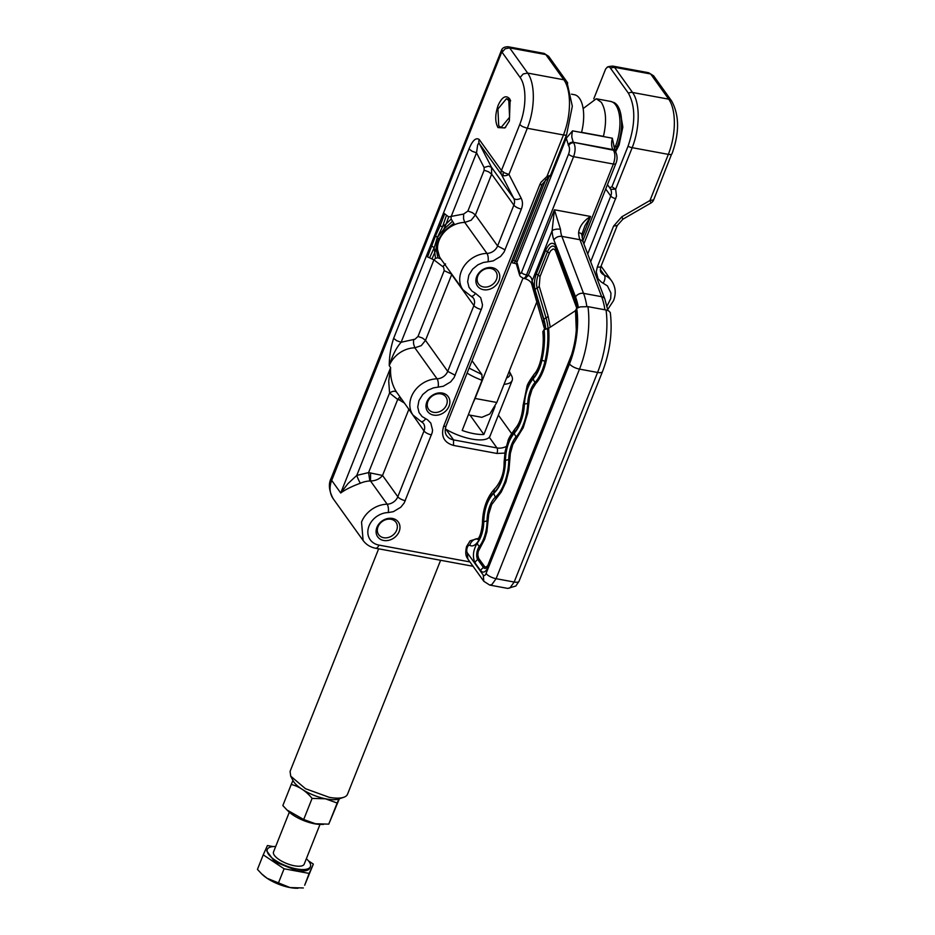 <?xml version="1.0" encoding="UTF-8"?>
<svg xmlns="http://www.w3.org/2000/svg" width="935" height="935" viewBox="0 0 935 935"><rect width="100%" height="100%" fill="white"/><g stroke="black" fill="none" stroke-linecap="round" stroke-linejoin="round"><path stroke-width="1.4" d="M472.035 360.723L481.922 374.526L482.039 380.253A30.902 11.021 -158.3 0 1 467.091 373.123M468.388 414.836L481.841 417.326L489.765 413.995L496.812 402.471L475.109 398.462L472.841 403.347L482.039 380.253M475.109 398.462L522.945 278.256M496.812 402.471L536.935 301.654M378.652 548.81L290.084 771.375L290.703 776.155L305.488 788.708L329.19 797.31A30.902 11.021 -158.3 0 0 343.776 797.274A30.902 11.021 -158.3 0 0 347.516 794.236L440.619 560.275M495.047 406.398L483.874 434.459A30.902 11.021 -158.3 0 1 473.893 433.676A30.902 11.021 -158.3 0 1 462.182 430.451L472.841 403.347M481.922 374.526L470.188 368.671A26.776 9.549 -158.3 0 1 469.136 367.993M483.874 434.459L470.036 415.14M506.571 377.95A26.776 9.549 -158.3 0 0 509.248 371.218L511.562 375.66A30.902 11.021 -158.3 0 1 512.181 380.44A30.902 11.021 -158.3 0 1 504.047 384.297M290.703 776.155L293.029 780.62A26.776 9.549 21.7 0 0 326.373 798.957A26.776 9.549 21.7 0 0 339.019 798.922L343.776 797.274M292.947 780.48L291.241 784.453C299.223 786.499 306.177 791.15 312.091 798.396L325.392 798.794L337.161 803.036L338.914 798.957M312.091 798.396L303.7 819.504L286.987 809.99L282.837 805.561L291.241 784.453M339.335 798.817L328.758 824.144L315.457 823.747L303.7 819.504M328.758 824.144L337.161 803.036M286.987 809.99L288.611 811.545A23.211 8.286 21.7 0 0 314.627 823.793A23.211 8.286 21.7 0 0 320.974 824.425L323.452 824.413M289.324 812.199L273.523 851.937A16.514 5.89 21.7 0 0 294.408 865.787A16.514 5.89 21.7 0 0 300.895 866.09A16.514 5.89 21.7 0 0 304.202 864.15L320.004 824.413M275.673 846.526A23.211 8.275 21.7 0 0 271.933 846.724A23.211 8.275 21.7 0 0 267.293 849.459A23.211 8.275 21.7 0 0 296.664 868.931A23.211 8.275 21.7 0 0 305.78 869.351A23.211 8.275 21.7 0 0 310.42 866.616A23.211 8.275 21.7 0 0 306.353 858.739M267.293 849.459L266.72 850.897L274.715 861.754L296.091 870.368A23.211 8.275 21.7 0 0 305.207 870.789A23.211 8.275 21.7 0 0 309.847 868.054L310.42 866.616M273.125 846.584L267.433 845.532L263.238 854.835L284.088 868.779L309.146 873.419L313.342 864.104L308.41 860.808M309.146 873.419L304.681 885.246L313.342 864.104M263.238 854.835L257.441 869.398L261.59 873.828L267.106 878.292L290.06 887.572L303.349 887.969M284.088 868.779L278.291 883.341M262.01 874.225A24.766 8.836 21.7 0 0 262.314 874.517A24.766 8.836 21.7 0 0 267.106 878.292A24.766 8.836 21.7 0 0 290.06 887.572A24.766 8.836 21.7 0 0 296.827 888.25L298.055 888.238M672.008 153.749C679.535 132.782 679.406 115.18 671.611 100.945A6.194 5.061 -35.6 0 0 668.712 99.168L650.678 73.982L648.691 72.743L653.588 75.793L650.678 73.982L614.505 67.297L632.551 92.483L668.712 99.168A41.269 18.735 100.5 0 1 674.357 123.362A41.269 18.735 100.5 0 1 668.338 154.369A6.194 2.209 21.7 0 0 671.564 154.228L653.647 199.891L649.977 200.511L668.338 154.369L632.177 147.683A41.269 18.735 -79.5 0 0 638.196 116.676A41.269 18.735 -79.5 0 0 632.551 92.483A6.194 5.061 144.4 0 0 628.39 93.184L610.345 67.998A8.742 3.974 -79.5 0 0 606.967 67.6A8.742 3.974 -79.5 0 0 605.553 69.213L593.783 98.783M628.39 93.184C635.683 106.543 635.566 124.238 628.028 146.269L611.922 186.731L609.725 187.83L607.458 184.651M609.772 187.888L610.684 189.302L615.651 189.209L616.492 196.221L590.663 261.765M615.639 151.762L619.11 144.972L622.839 127.043L620.302 112.048M648.691 72.743L612.822 66.105L614.505 67.297L610.345 67.998M611.922 186.731L615.651 189.209L632.177 147.683A6.194 2.209 -158.3 0 1 628.028 146.269M433.548 415.093A12.693 10.367 144.4 0 0 449.057 406.129A12.693 10.367 144.4 0 0 442.313 393.051A12.693 10.367 144.4 0 0 426.816 402.015A12.693 10.367 144.4 0 0 433.548 415.093M383.654 540.477A12.693 10.367 144.4 0 0 399.151 531.524A12.693 10.367 144.4 0 0 392.419 518.446A12.693 10.367 144.4 0 0 376.91 527.41A12.693 10.367 144.4 0 0 383.654 540.477M483.453 289.698A12.693 10.367 144.4 0 0 498.951 280.734A12.693 10.367 144.4 0 0 492.219 267.667A12.693 10.367 144.4 0 0 476.71 276.62A12.693 10.367 144.4 0 0 483.453 289.698M501.37 50.525L331.154 478.252A10.32 3.682 21.7 0 0 331.703 480.391A24.766 20.219 144.4 0 0 333.269 498.834C328.945 490.817 328.243 483.956 331.154 478.252M502.352 50.49L331.703 480.391L340.726 492.99C345.202 489.671 351.759 486.41 360.407 483.208A6.194 0.923 66.7 0 1 356.784 475.401L347.913 483.664L340.726 492.99L390.631 367.595L389.24 365.655C392.408 355.405 396.37 347.61 401.138 342.257L415.011 339.206L418.003 336.46L422.445 338.026L425.507 340.375L451.687 274.574L473.893 305.57A10.32 8.427 144.4 0 0 474.115 299.551A10.32 8.427 144.4 0 0 473.239 297.891L470.971 296.115A6.194 3.202 -66.8 0 0 475.494 293.333L480.707 297.704L482.472 304.681L482.133 307.136L454.106 377.553L450.658 381.877L443.272 386.272L433.443 387.873L428.02 390.175L422.737 394.512L418.95 400.566L417.735 407.076L419.079 412.639L422.047 416.507L427.575 419.803L430.801 423.099L432.566 430.077L432.227 432.531L404.212 502.936L400.753 507.261L393.366 511.667L388.247 512.567A18.571 15.17 144.4 0 0 369.044 525.949A18.571 15.17 144.4 0 0 378.909 545.082L469.931 561.923M548.693 56.357L544.112 53.4L545.806 54.581L563.84 79.767A6.194 5.061 -35.6 0 1 566.739 81.544L548.693 56.357L545.806 54.581L509.645 47.895L527.679 73.082L563.84 79.767A41.269 18.735 100.5 0 1 569.485 103.96A41.269 18.735 100.5 0 1 563.466 134.967A6.194 2.209 21.7 0 0 566.552 134.897L550.458 175.359L546.94 176.493L547.641 178.118L542.277 184.195A4.126 1.473 21.7 0 1 541.984 184.511A4.126 1.473 21.7 0 1 539.834 184.604L541.014 182.255L546.94 176.493L563.466 134.967L527.305 128.282L508.944 174.413L504.503 172.858L501.44 170.509L479.234 139.514C475.973 137.235 472.572 140.355 469.019 148.899L393.635 338.353C390.76 347.224 389.299 356.317 389.24 365.655A24.766 20.219 144.4 0 1 414.836 347.808L437.042 378.804A10.32 8.427 144.4 0 0 443.447 376.641A10.32 8.427 144.4 0 0 447.713 371.37L425.507 340.375L421.241 345.646L414.836 347.808L413.656 344.15A6.194 2.291 88.8 0 1 413.738 339.44M547.641 178.118L550.458 175.359M566.552 134.897L572.325 106.228L566.914 81.812A6.194 5.061 -35.6 0 0 566.739 81.544L567.709 83.016M479.234 139.514A6.194 5.061 144.4 0 0 479.304 143.604L501.511 174.6L513.736 198.325A10.32 8.427 -35.6 0 1 513.864 205.139A6.194 2.209 21.7 0 0 521.368 209.054C522.875 205.104 522.805 201.469 521.157 198.138L508.944 174.413A6.194 3.553 152.7 0 1 503.357 175.663A6.194 3.553 152.7 0 1 501.511 174.6A6.194 5.061 144.4 0 1 501.44 170.509L519.802 124.367A6.194 2.209 -158.3 0 0 522.864 126.716L527.305 128.282A41.269 18.735 100.5 0 0 533.324 97.275A41.269 18.735 100.5 0 0 527.679 73.082L523.226 73.947L520.117 77.453L502.083 52.266L505.18 48.76L509.645 47.895L508.161 46.75M606.92 306.329L610.707 298.627L610.952 293.087L607.458 285.946L601.263 282.019L598.026 278.712L596.261 271.746L597.336 266.942L613.582 226.118L621.845 216.768L649.977 200.511L650.994 202.965A6.194 6.113 -145.5 0 0 653.612 199.961M433.571 412.323A10.624 8.672 144.4 0 0 444.838 407.742A10.624 8.672 144.4 0 0 445.878 396.919A10.624 8.672 144.4 0 0 440.911 393.88A10.624 8.672 144.4 0 0 429.644 398.462A10.624 8.672 144.4 0 0 428.604 409.296A10.624 8.672 144.4 0 0 433.571 412.323M383.666 537.718A10.624 8.672 144.4 0 0 394.944 533.137A10.624 8.672 144.4 0 0 395.984 522.303A10.624 8.672 144.4 0 0 391.017 519.276A10.624 8.672 144.4 0 0 379.739 523.857A10.624 8.672 144.4 0 0 378.698 534.691A10.624 8.672 144.4 0 0 383.666 537.718M483.465 286.94A10.624 8.672 144.4 0 0 494.744 282.358A10.624 8.672 144.4 0 0 495.784 271.524A10.624 8.672 144.4 0 0 490.817 268.485A10.624 8.672 144.4 0 0 479.538 273.067A10.624 8.672 144.4 0 0 478.498 283.901A10.624 8.672 144.4 0 0 483.465 286.94M400.098 397.059A6.194 3.249 -65 0 0 397.679 399.467L389.579 392.992L356.784 475.401L368.577 472.607L382.544 475.447C379.75 478.965 375.741 480.812 370.517 480.987L369.839 480.976A24.766 20.219 144.4 0 0 360.407 483.208M509.365 120.954L510.159 99.729L509.517 98.666C505.777 94.774 501.99 96.983 498.156 105.304C494.989 114.561 494.942 121.982 498.004 127.592L504.947 127.931L509.365 120.954M445.294 428.861L445.913 429.247A30.96 11.045 -158.3 0 0 489.309 437.276L490.431 435.079M521.157 198.138C517.791 199.845 515.314 199.903 513.736 198.325L491.529 167.33L491.658 174.144L513.864 205.139L497.607 245.975L475.401 214.98L471.135 220.251L464.742 222.413A24.766 20.219 144.4 0 0 454.655 224.669A24.766 20.219 144.4 0 0 444.733 231.611A24.766 20.219 144.4 0 0 439.134 240.26A24.766 20.219 144.4 0 0 437.557 249.645A24.766 20.219 144.4 0 0 440.701 258.703A24.766 20.219 144.4 0 0 440.759 258.785M396.627 392.209C392.104 385.243 390.094 377.039 390.631 367.595L388.715 381.153L389.579 392.992C392.7 390.947 395.049 390.69 396.627 392.209L413.013 415.082L421.077 421.51A6.194 3.202 -66.8 0 0 425.589 418.728M408.805 409.226L423.999 430.965A10.32 8.427 144.4 0 0 423.345 423.286L421.077 421.51M400.975 398.287L399.549 400.087L397.679 399.467L368.577 472.607L369.839 480.976M370.576 472.888L370.517 480.987L387.148 504.199A10.32 8.427 144.4 0 0 397.807 496.754L382.544 475.447L408.724 409.659L408.455 408.724M454.655 224.669L451.161 219.082L451.032 216.862L476.523 152.814L472.082 151.248L469.019 148.899M476.523 152.814L477.633 145.1L478.463 143.417L479.304 143.604L491.529 167.33L488.491 166.173L484.096 167.505L476.523 152.814M521.368 209.054L504.012 252.158L500.552 256.482L493.166 260.888L488.047 261.777A6.194 2.291 -91.2 0 0 486.948 253.408L464.742 222.413L463.55 218.755L463.631 214.045L448.695 216.897L443.529 212.958M435.581 235.725L440.104 225.861L442.547 226.726L437.311 237.525L435.581 235.725L427.54 256.88L426.418 255.945M427.54 256.88L433.922 259.86L435.546 258.305L437.896 257.791L440.969 259.065M451.827 274.224L444.183 270.671L443.646 267.27L433.922 259.86L401.138 342.257L396.685 340.691L393.635 338.353M510.65 100.84A14.598 6.627 -79.5 0 0 510.615 100.793A14.598 6.627 -79.5 0 0 508.231 99.11L506.419 98.771L497.923 109.009L498.717 125.804L501.102 127.487L509.598 117.249L508.804 100.454L506.419 98.771M501.102 127.487L502.913 127.826A14.598 6.627 -79.5 0 0 505.8 127.066M399.549 400.087L404.633 403.207M439.134 240.26L438.702 239.126L437.042 248.535L436.096 248.57L437.311 237.525L438.702 239.126L444.008 231.038L443.774 229.274L437.311 237.525L434.191 247.728L430.696 245.204M519.065 581.219L515.828 586.023L507.763 588.407L509.937 587.94L514.18 582.038A8.251 2.945 21.7 0 0 518.481 581.85A8.251 2.945 21.7 0 0 519.065 581.219L602.479 371.639C610.029 351.782 612.635 332.077 610.286 312.535L608.533 310.747L606.044 309.999L587.963 306.645A63.977 29.043 -79.5 0 1 579.501 369.115L496.099 578.695L514.18 582.038L597.582 372.457A63.977 29.043 -79.5 0 0 606.055 309.999M583.288 242.434A6.194 4.418 159.2 0 0 583.183 242.095L581.792 234.732A6.194 2.63 176.7 0 0 581.792 234.72L584.913 225.779L590.569 216.464L582.096 237.747M581.792 234.72A6.194 2.63 176.7 0 0 578.578 232.64C579.583 226.2 583.58 220.812 590.569 216.464L554.408 209.779L528.263 275.474L525.049 278.653C530.098 280.266 531.641 283.352 531.594 283.737L544.637 329.354M587.975 306.645L580.144 306.89L576.708 308.363L575.528 310.654L548.611 328.279L544.135 329.681A48.024 21.797 100.5 0 1 541.903 360.279A27.384 12.435 100.5 0 1 533.289 378.675C528.135 384.823 525.178 393.331 524.406 404.2A27.384 12.435 100.5 0 1 514.355 433.057C508.78 439.824 505.8 448.999 505.414 460.604A27.384 12.435 100.5 0 1 493.902 493.119C487.626 499.535 484.225 509.143 483.722 521.952A19.121 8.684 100.5 0 1 477.329 543.001C473.098 550.037 472.315 556.641 474.98 562.812L480.683 570.771C483.348 573.541 486.036 571.963 488.748 566.061A6.194 2.209 -158.3 0 1 488.421 564.775L486.983 567.335A7.737 3.506 -79.5 0 1 483.465 567.475A6.194 5.061 144.4 0 0 480.683 570.771M560.497 229.297L554.408 209.779L552.106 230.735A6.194 2.63 176.7 0 1 560.497 229.297A20.64 9.373 -79.5 0 0 561.865 236.38L583.545 293.356L601.626 296.699A6.194 4.418 -20.8 0 1 604.711 298.756A6.194 4.418 -20.8 0 1 604.851 299.071L607.879 310.478M544.135 329.681L542.849 331.68M531.594 283.737L532.108 280.991C531.816 278.104 530.542 276.257 528.263 275.474L523.495 274.095L521.45 272.529A2.069 0.935 100.5 0 1 520.047 273.359A2.069 0.935 100.5 0 1 519.86 272.973L517.265 263.296M571.507 94.178L574.394 94.716A30.96 14.048 -79.5 0 1 579.455 98.292A30.96 14.048 -79.5 0 1 581.558 132.326L603.437 136.37C606.815 121.597 606.114 110.26 601.334 102.336L596.273 98.759L583.148 108.577M516.307 263.775L519.521 274.82A4.126 2.747 -16.6 0 1 519.86 272.973M516.728 262.443A4.126 1.87 100.5 0 0 517.23 261.426L566.271 138.205L568.655 145.79A4.126 3.366 144.4 0 1 573.693 142.868C575.586 146.351 575.551 150.944 573.599 156.671L526.452 275.135A6.194 2.805 100.5 0 1 523.249 278.314L525.049 278.653M582.785 240.914L613.372 164.034A4.126 1.473 21.7 0 0 615.826 163.625C617.591 159.394 617.451 155.327 615.394 151.412A4.126 3.366 144.4 0 0 613.465 150.231L573.249 142.26L613.033 149.612A4.126 3.366 -35.6 0 1 614.961 150.792L612.343 138.205L572.559 130.853L566.271 138.205M545.865 179.368L513.596 260.479L515.43 261.099C514.542 263.086 513.607 263.635 512.614 262.735M513.596 260.479L511.164 262.396M474.98 562.812A6.194 5.061 144.4 0 1 477.75 559.504A7.737 3.506 100.5 0 1 479.281 546.554A23.223 10.542 -79.5 0 0 487.053 520.994A20.114 9.128 100.5 0 1 495.515 497.046A31.474 14.294 -79.5 0 0 508.745 459.669A20.114 9.128 100.5 0 1 516.167 436.774A31.474 14.294 -79.5 0 0 527.726 403.593A20.114 9.128 100.5 0 1 535.112 382.392A2.069 1.496 -137.2 0 1 535.72 383.63L532.027 389.521L529.49 397.819L527.679 413.165L523.238 427.692L512.871 444.406L510.335 453.452L508.944 470.106L505.893 482.121L501.277 491.974L491.658 504.619L488.713 514.32L486.89 531.886L484.634 539.32L478.217 551.521L477.808 554.946L478.673 558.405L484.809 566.82L485.908 567.101L487.766 565.652L571.893 353.933M576.287 330.195L575.528 310.654M576.813 308.281L555.612 251.024L554.478 249.341L553.017 248.967L550.563 250.884L549.289 253.303A4.126 1.473 -158.3 0 0 548.564 252.567A4.126 1.473 -158.3 0 0 547.466 251.854A4.126 1.473 -158.3 0 1 545.643 250.405L536.386 273.686C534.259 279.471 533.815 284.801 535.042 289.663L543.96 319.548A48.024 21.797 100.5 0 1 545.818 328.851M614.283 149.249L615.429 146.398A30.96 14.048 -79.5 0 0 615.709 104.989A30.96 14.048 -79.5 0 0 610.649 101.424L614.166 102.616A30.691 13.931 -79.5 0 1 617.427 105.55A30.691 13.931 100.5 0 1 617.147 146.608L615.288 151.26M610.684 189.302A10.32 8.427 -35.6 0 1 610.765 196.046L605.716 188.999M504.842 453.089L496.906 453.452L453.51 445.422C444.008 442.629 440.724 436.259 443.658 426.29L539.834 184.604M488.047 261.777L483.348 262.478L477.925 264.78L472.631 269.128L468.844 275.171L467.64 281.692L468.984 287.255L471.953 291.112L475.494 293.333M511.597 433.548L498.378 415.105M587.706 254.004L610.765 196.046A4.126 1.473 -158.3 0 0 615.768 198.652M388.247 512.567A6.194 2.291 -91.2 0 0 387.148 504.199A24.766 20.219 -35.6 0 0 361.541 522.046L363.107 540.477C366.204 544.649 370.4 547.255 375.695 548.272L376.782 548.039A6.194 2.805 100.5 0 0 378.909 545.082M496.906 453.452A4.126 1.87 -79.5 0 0 496.941 447.923L453.545 439.894A14.446 11.793 -35.6 0 1 446.801 435.768C444.955 433.548 444.721 430.252 446.1 425.869A4.126 1.473 -158.3 0 1 445.808 426.196A4.126 1.473 -158.3 0 1 443.658 426.29M453.51 445.422L453.545 439.894L445.913 429.247M505.122 249.879L497.607 245.975A10.32 8.427 144.4 0 1 493.341 251.246A10.32 8.427 144.4 0 1 486.948 253.408A24.766 20.219 144.4 0 0 461.341 271.255A24.766 20.219 144.4 0 0 462.907 289.698L470.971 296.115M481.396 309.485A6.194 2.209 -158.3 0 1 473.893 305.57L447.713 371.37L455.216 375.274M438.153 387.172A6.194 2.291 -91.2 0 0 437.042 378.804A24.766 20.219 144.4 0 0 411.447 396.65A24.766 20.219 144.4 0 0 413.013 415.082M431.502 434.88A6.194 2.209 -158.3 0 1 423.999 430.965L397.807 496.754A6.194 2.209 -158.3 0 0 405.322 500.669M607.703 309.508L613.547 300.638C616.27 293.496 615.639 286.916 611.654 280.921A24.766 20.219 144.4 0 0 604.361 275.135A6.194 3.202 113.2 0 1 603.239 283.095M597.336 266.942A6.194 2.209 21.7 0 0 601.006 266.323C600.106 269.572 600.212 271.699 601.322 272.728A10.32 8.427 144.4 0 0 604.361 275.135L600.352 269.537M613.582 226.118L617.252 225.499L601.006 266.323M617.252 225.499L622.862 219.222L621.845 216.768M506.244 446.498A14.446 11.793 -35.6 0 1 496.941 447.923L489.309 437.276M520.117 77.453A35.086 15.93 100.5 0 1 519.802 124.367M503.287 172.157A6.194 3.272 110.2 0 0 503.357 175.663M484.143 170.24L467.897 211.065L472.35 212.631L475.401 214.98L491.658 174.144L488.596 171.795L484.143 170.24L484.096 167.505M444.534 214.173L440.104 225.861L439.251 223.699M444.733 231.611L444.008 231.038L453.709 223.395M439.859 258.189L437.557 249.645M442.711 266.627L445.586 263.915M452.365 221.431L443.774 229.274L446.159 223.886L442.547 226.726L446.334 215.716M451.161 219.082L446.159 223.886L448.695 216.897M437.896 257.791L436.096 248.57L434.74 252.567L434.191 247.728L429.586 257.803M435.546 258.305L434.74 252.567L432.052 258.703M463.631 214.045L467.897 211.065M444.183 270.671L418.003 336.46M602.479 371.639A8.251 2.945 -158.3 0 1 597.582 372.457L579.501 369.115A8.251 2.945 -158.3 0 1 569.497 363.902A55.714 25.292 -79.5 0 0 576.708 308.363M604.851 299.071L583.183 242.095A6.194 4.418 159.2 0 0 583.031 241.779A6.194 4.418 159.2 0 0 579.945 239.722L601.626 296.699A61.909 28.108 100.5 0 1 604.91 309.789M545.537 328.945A47.463 21.552 -79.5 0 0 543.714 319.922L532.108 280.991L552.106 230.735A26.823 12.178 100.5 0 0 553.882 239.944C555.764 237.233 558.417 236.041 561.865 236.38L579.945 239.722A20.64 9.373 100.5 0 1 578.578 232.64M586.829 306.481A61.909 28.108 -79.5 0 0 583.545 293.356A6.194 4.418 -20.8 0 0 575.563 296.933A55.714 25.292 100.5 0 1 578.321 307.463M612.343 138.205A10.32 4.687 100.5 0 0 611.654 144.773A10.32 4.687 100.5 0 0 613.033 149.612L613.465 150.231C615.37 153.702 615.335 158.307 613.372 164.034L573.599 156.671A4.126 1.473 -158.3 0 1 568.597 154.065L521.45 272.529M523.121 405.276A8.251 2.139 -177.4 0 1 524.138 404.306A24.766 11.243 100.5 0 1 533.231 378.208A8.251 5.972 -137.2 0 1 534.399 373.942C529.619 380.487 527.141 384.717 526.954 386.623L523.121 405.276C522.174 415.783 519.615 423.462 515.454 428.324C510.662 434.892 508.149 439.181 507.95 441.168L505.157 451.289L504.117 462.089A8.251 2.747 0.1 0 1 505.145 460.768A26.823 12.178 100.5 0 1 493.867 492.628A24.766 11.243 -79.5 0 0 483.465 522.116A18.571 8.427 100.5 0 1 478.86 540.196A18.571 8.427 100.5 0 1 469.791 545.327A8.251 7.246 121 0 1 473.391 540.138A8.251 7.246 121 0 1 478.089 538.665M534.399 373.942C536.971 371.183 539.121 366.426 540.851 359.671A8.251 0.69 12.9 0 0 541.669 360.185A26.823 12.178 100.5 0 1 533.231 378.208M543.866 329.856A47.463 21.552 100.5 0 1 541.669 360.185M507.763 588.407L489.683 585.065L491.857 584.597L496.099 578.695A8.251 2.945 -158.3 0 1 486.083 573.482A4.126 1.87 100.5 0 1 483.278 575.13L467.313 552.854A4.126 1.87 100.5 0 1 467.184 547.781A4.126 1.87 100.5 0 1 469.791 545.327M569.497 363.902L486.083 573.482M478.264 538.443L470.153 540.804L466.577 546.543C465.373 551.603 465.525 555.32 467.033 557.669L467.839 559.001L467.313 552.854M504.117 462.089C504.234 471.965 501.429 480.508 495.702 487.719C487.193 496.38 482.764 508.289 482.437 523.448A8.251 2.77 0 0 1 483.465 522.116M495.702 487.719A8.251 6.405 49.2 0 0 493.867 492.628M505.145 460.768A24.766 11.243 100.5 0 1 514.285 432.589A8.251 5.972 -137.2 0 1 515.454 428.324M524.138 404.306A26.823 12.178 100.5 0 1 514.285 432.589M543.714 319.922A6.194 4.126 163.4 0 0 543.212 322.692M488.421 564.775L568.983 362.348A6.194 2.209 21.7 0 0 569.31 363.633C576.369 344.921 578.753 326.56 576.428 308.538M569.31 363.633L488.748 566.061M483.278 575.13L483.792 581.278L467.839 559.001M578.04 307.592L575.341 297.33L555.121 244.865C552.001 241.616 548.845 243.462 545.643 250.405M553.882 239.944L575.563 296.933M519.661 275.147A4.126 2.747 -16.6 0 1 519.521 274.82L520.304 276.433L523.249 278.314M568.597 154.065A6.194 2.805 -79.5 0 0 568.655 145.79M533.289 378.675A6.194 4.476 -137.2 0 0 535.112 382.392A31.474 14.294 -79.5 0 0 545 361.249L541.903 360.279M548.611 328.279C549.523 338.832 548.67 349.935 546.04 361.576L545 361.249A52.115 23.655 -79.5 0 0 547.478 328.442M528.836 403.394L527.726 403.593A6.194 1.601 -177.4 0 0 524.406 404.2M516.774 438.012A2.069 1.496 -137.2 0 0 516.167 436.774A6.194 4.476 -137.2 0 1 514.355 433.057M509.856 459.354A2.069 0.69 -179.9 0 1 508.745 459.669A6.194 2.069 -179.9 0 0 505.414 460.604M496.053 498.355A2.069 1.601 -130.8 0 0 495.515 497.046A6.194 4.804 -130.8 0 1 493.902 493.119M488.163 520.678A2.069 0.69 180 0 1 487.053 520.994A6.194 2.08 180 0 0 483.722 521.952M479.935 547.735A2.069 1.414 -141.1 0 0 479.281 546.554A6.194 4.231 -141.1 0 1 477.329 543.001M478.673 558.405A2.069 1.683 144.4 0 1 477.75 559.504L483.465 567.475L484.014 566.984A2.069 1.683 144.4 0 0 484.388 566.365M575.118 299.516A4.126 2.945 -20.8 0 1 575.095 299.469A4.126 2.945 -20.8 0 1 575.341 297.33M575.072 299.422L555.834 248.839A4.126 2.945 -20.8 0 1 555.811 248.792A4.126 2.945 -20.8 0 1 556.056 246.665M535.042 289.663A4.126 2.747 163.4 0 1 537.134 287.968A11.162 5.072 100.5 0 1 538.198 275.135L547.466 251.854A11.162 5.072 100.5 0 1 555.074 247.401A11.162 5.072 100.5 0 1 555.764 248.663A11.162 5.072 100.5 0 1 555.799 248.768L555.764 248.663M548.085 328.395A50.747 23.036 -79.5 0 0 546.04 317.853L537.134 287.968A4.126 2.747 163.4 0 0 539.215 286.285L540.021 276.585A4.126 1.473 -158.3 0 0 539.296 275.86L538.198 275.135A4.126 1.473 -158.3 0 1 536.386 273.686M539.215 286.285L548.12 316.159A4.126 2.747 163.4 0 1 546.04 317.853A4.126 2.747 163.4 0 0 543.96 319.548M566.668 137.375L565.64 137.188M617.147 146.608A8.251 2.945 21.7 0 1 615.429 146.398L613.792 146.094M516.225 263.764L511.246 262.454M517.23 261.426L515.43 261.099L548.728 177.416M615.394 151.412L614.961 150.792A4.126 3.366 -35.6 0 1 615.16 151.119M572.559 130.853A10.32 4.687 100.5 0 0 571.869 137.422L573.249 142.26A4.126 3.366 144.4 0 0 568.211 145.17M546.04 361.576C543.761 371.125 540.313 378.476 535.72 383.63M575.13 299.562A4.126 2.945 -20.8 0 1 574.885 301.701M555.869 248.955A4.126 2.945 -20.8 0 1 555.612 251.024M548.12 316.159L550.271 327.18M540.021 276.585L549.289 253.303M512.181 380.44L489.87 436.505M262.314 874.517L261.59 873.828M606.967 67.6C606.967 66.876 608.919 66.385 612.822 66.105M671.611 100.945L653.565 75.758M333.269 498.834L363.107 540.477M473.052 566.283L375.695 548.272M544.112 53.4L508.254 46.762C504.456 46.727 502.153 48.001 501.359 50.572M622.862 219.222L650.994 202.965A6.194 6.194 0 0 0 653.647 199.891M446.1 425.869L542.277 184.195M440.701 258.703L462.907 289.698M601.076 266.148L611.654 280.921M540.851 359.671C543.095 349.655 543.749 340.293 542.838 331.598M482.437 523.448C481.443 532.272 479.772 537.578 477.411 539.378L479.865 539.063M583.872 243.918L615.826 163.625M489.683 585.065L483.792 581.278M568.983 362.348C575.715 344.396 577.935 326.958 575.668 310.034M555.811 248.792L575.095 299.469L577.398 307.907M610.649 101.424L596.273 98.759"/></g></svg>
